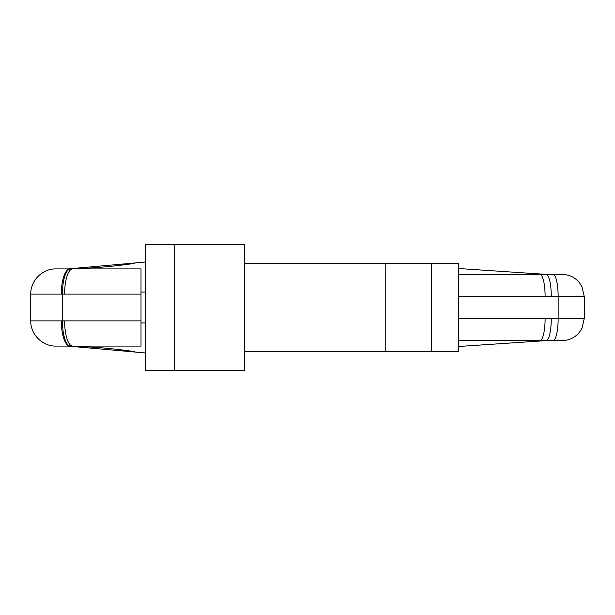<?xml version="1.0" encoding="UTF-8"?>
<svg xmlns="http://www.w3.org/2000/svg" width="615" height="615" viewBox="0 0 615 615"><rect width="100%" height="100%" fill="white"/><g stroke="black" fill="none" stroke-linecap="round" stroke-linejoin="round"><path stroke-width="0.92" d="M69.956 268.909A25.207 8.664 90 0 0 61.3 294.116L30.75 294.116C30.404 280.648 42.489 268.563 55.957 268.909L141.012 268.909L141.012 346.091L72.655 346.091A25.207 8.041 -90 0 1 64.613 320.884L62.438 320.884A25.207 8.041 -89.9 0 0 70.41 346.091L72.655 346.091M539.978 340.579L546.151 340.579A22.055 5.12 -90 0 0 551.271 318.524L545.098 318.524A22.055 5.12 90 0 1 539.978 340.579L458.552 340.533M458.552 268.509L546.766 274.421L562.195 274.421L458.552 274.467M431.469 263.397L431.469 351.603L458.552 351.603L458.552 263.397L385.782 263.397L385.782 351.603L244.655 351.603M431.469 351.603L385.782 351.603M174.552 244.655L244.655 244.655L244.655 370.345L145.417 370.345L145.417 244.655L174.552 244.655L174.552 370.345M458.552 346.491L546.766 340.579L562.195 340.579L546.151 340.579M145.417 352.972L68.234 346.091C90.39 346.56 112.445 348.398 134.393 351.603L134.554 351.626M145.417 262.028L68.234 268.909C90.39 268.44 112.445 266.603 134.393 263.397L134.508 263.381M553.016 274.421A22.055 5.12 90 0 1 558.143 296.476L558.143 318.524L584.25 318.524L584.25 296.476L458.552 296.476M539.978 274.421A22.055 5.12 90 0 1 545.098 296.476M551.271 296.476A22.055 5.12 -90 0 0 546.151 274.421M30.75 294.116L30.75 320.884C30.404 334.352 42.489 346.437 55.957 346.091L70.41 346.091M30.75 320.884L61.3 320.884A25.207 8.664 90 0 0 69.956 346.091M141.012 294.116L62.438 294.116A25.207 8.041 -90.1 0 1 70.41 268.909M64.613 294.116A25.207 8.041 -90 0 1 72.655 268.909M145.417 292.064L141.012 292.064M145.417 322.937L141.012 322.937M545.098 318.524L458.552 318.524M553.016 340.579A22.055 5.12 90 0 0 558.143 318.524L551.271 318.524M61.3 294.116L62.438 294.116L62.438 320.884L61.3 320.884M141.012 320.884L64.613 320.884M385.782 263.397L244.655 263.397M584.25 296.476L581.998 286.775L579.515 282.823C575.025 277.373 569.252 274.574 562.195 274.421M584.25 318.524L581.998 328.226L579.515 332.177C575.025 337.627 569.252 340.426 562.195 340.579"/></g></svg>
